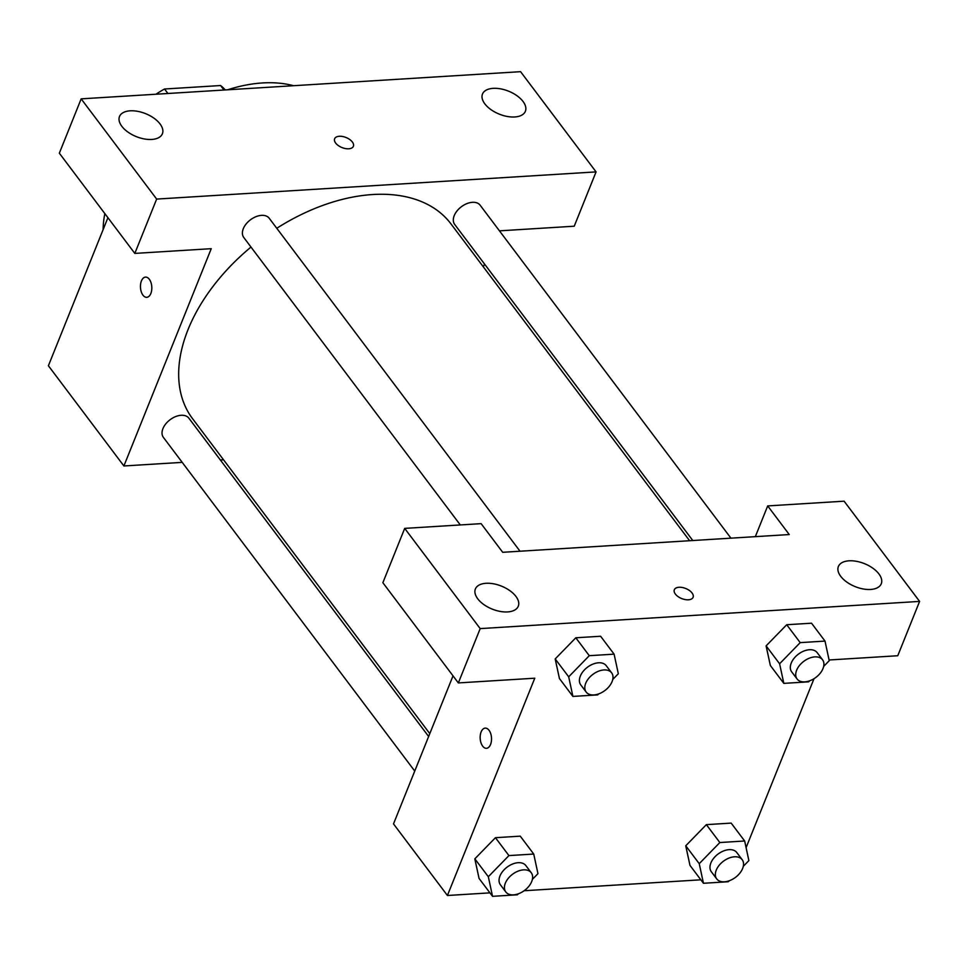 <?xml version="1.0" encoding="UTF-8"?>
<svg xmlns="http://www.w3.org/2000/svg" width="968" height="968" viewBox="0 0 968 968"><rect width="100%" height="100%" fill="white"/><g stroke="black" fill="none" stroke-linecap="round" stroke-linejoin="round"><path stroke-width="1.45" d="M167.912 93.497L164.536 89.008A62.085 39.204 143 0 0 156.029 94.235M164.536 89.008L220.583 85.535A62.085 39.204 143 0 1 225.217 89.951M223.971 90.024L220.583 85.535M227.589 89.794A132.906 83.913 -37 0 1 262.522 82.945A132.906 83.913 -37 0 1 293.582 85.716M103.116 229.634A132.906 83.913 -37 0 1 104.847 213.613M596.07 171.893L520.578 71.668L81.167 98.857L156.659 199.081L596.07 171.893L574.23 226.209L499.452 230.844M182.214 462.365L123.892 465.971L48.4 365.747L107.92 217.691M156.659 199.081L134.818 253.41L59.338 153.186L81.167 98.857M145.515 277.114A10.116 5.663 -93.5 0 0 140.614 284.06A10.116 5.663 -93.5 0 0 142.949 295.131A10.116 5.663 86.5 0 1 140.602 284.06A10.116 5.663 86.5 0 1 145.502 277.114A10.116 5.663 86.5 0 1 151.794 286.855A10.116 5.663 86.5 0 1 146.761 297.309A10.116 5.663 86.5 0 1 142.949 295.131A10.116 5.663 -93.5 0 0 146.761 297.309M123.892 465.971L211.242 248.679L134.818 253.41M520.022 551.216L269.237 218.272A15.948 10.067 143 0 0 250.434 219.821A15.948 10.067 143 0 0 243.754 237.463L460.296 524.946M223.535 459.8L220.365 460.006M484.508 264.022L483.359 266.89M428.642 736.503L188.869 418.176A15.948 10.067 143 0 0 170.078 419.737A15.948 10.067 143 0 0 163.386 437.379L414.74 771.06M730.937 538.16L480.152 205.216A15.948 10.067 143 0 0 461.349 206.765A15.948 10.067 143 0 0 454.67 224.407L692.785 540.519M689.615 540.725L451.015 223.947A161.801 102.16 143 0 0 276.775 228.279M250.99 247.058A161.801 102.16 143 0 0 192.535 418.648L429.792 733.635M523.047 101.483A23.111 12.39 -158.1 0 1 525.382 111.284A23.111 12.39 -158.1 0 1 499.319 114.151A23.111 12.39 -158.1 0 1 482.488 94.041A23.111 12.39 -158.1 0 1 500.637 88.862A23.111 12.39 -158.1 0 1 523.047 101.483M160.059 123.952A23.111 12.39 -158.1 0 1 162.394 133.753A23.111 12.39 -158.1 0 1 136.331 136.621A23.111 12.39 -158.1 0 1 119.5 116.511A23.111 12.39 -158.1 0 1 137.65 111.332A23.111 12.39 -158.1 0 1 160.059 123.952M353.393 146.313A10.116 5.421 21.9 0 0 352.364 142.018A10.116 5.421 -158.1 0 1 353.393 146.301A10.116 5.421 -158.1 0 1 341.994 147.559A10.116 5.421 -158.1 0 1 334.625 138.763A10.116 5.421 -158.1 0 1 342.575 136.5A10.116 5.421 -158.1 0 1 352.376 142.018A10.116 5.421 21.9 0 0 342.575 136.5A10.116 5.421 21.9 0 0 334.625 138.763M789.259 534.554L502.694 552.292L481.12 523.652L404.697 528.383L480.189 628.607L919.6 601.406L844.108 501.182L767.697 505.913L789.259 534.554M489.929 892.859L447.422 895.497L393.504 823.901L453.024 675.845M693.1 597.304A10.116 5.421 21.9 0 0 692.072 593.021A10.116 5.421 -158.1 0 1 693.1 597.304A10.116 5.421 -158.1 0 1 681.702 598.563A10.116 5.421 -158.1 0 1 674.333 589.754A10.116 5.421 -158.1 0 1 682.283 587.491A10.116 5.421 -158.1 0 1 692.084 593.009A10.116 5.421 21.9 0 0 682.283 587.503A10.116 5.421 21.9 0 0 674.333 589.766M515.932 596.421A23.111 12.39 -158.1 0 1 518.279 606.222A23.111 12.39 -158.1 0 1 492.216 609.102A23.111 12.39 -158.1 0 1 475.385 588.98A23.111 12.39 -158.1 0 1 493.535 583.801A23.111 12.39 -158.1 0 1 515.932 596.421M878.932 573.951A23.111 12.39 -158.1 0 1 881.267 583.764A23.111 12.39 -158.1 0 1 855.204 586.632A23.111 12.39 -158.1 0 1 838.373 566.522A23.111 12.39 -158.1 0 1 856.523 561.331A23.111 12.39 -158.1 0 1 878.932 573.951M919.6 601.406L897.76 655.735L829.092 659.982M755.33 536.647L767.697 505.913M404.697 528.383L382.868 582.712L458.348 682.924L534.772 678.205L447.422 895.497M458.348 682.924L480.189 628.607M598.684 693.911L597.728 694.891L572.911 696.428L559.431 678.532L555.172 658.942M589.282 655.687L575.803 637.779L600.62 636.254L575.803 637.779L555.208 658.93L568.688 676.826L589.282 655.687L614.099 654.15L618.322 673.752L612.756 679.463M508.926 855.591L495.447 837.695L520.264 836.158L495.447 837.695L474.84 858.834L488.32 876.73L508.926 855.591L533.743 854.054L537.954 873.656L532.388 879.38M518.316 893.815L517.36 894.795L492.543 896.332L479.063 878.436L474.804 858.846M719.841 842.535L706.362 824.639L731.179 823.102L706.362 824.639L685.755 845.778L699.235 863.674L719.841 842.535L744.658 840.998L748.881 860.6L743.303 866.324M729.231 880.759L728.275 881.739L703.458 883.276L689.978 865.38L685.731 845.802M809.599 680.855L808.643 681.835L783.826 683.372L770.346 665.476L766.087 645.886L786.718 624.735L811.535 623.198L786.718 624.735L800.197 642.631L825.014 641.094L829.237 660.696L823.671 666.408M700.844 879.803L524.124 890.741M814.003 678.713L746.086 847.665M485.222 728.117A10.116 5.663 -93.5 0 0 480.322 735.063A10.116 5.663 -93.5 0 0 482.657 746.134A10.116 5.663 86.5 0 1 480.309 735.063A10.116 5.663 86.5 0 1 485.21 728.117A10.116 5.663 86.5 0 1 491.502 737.858A10.116 5.663 86.5 0 1 486.468 748.3A10.116 5.663 86.5 0 1 482.657 746.134A10.116 5.663 -93.5 0 0 486.468 748.3M703.458 883.276L699.235 863.674M742.19 859.705L736.793 852.542A15.948 10.067 143 0 0 718.002 854.103A15.948 10.067 143 0 0 711.323 871.732L716.707 878.896A15.948 10.067 143 0 0 730.017 880.469A15.948 10.067 143 0 0 742.637 868.477A15.948 10.067 143 0 0 742.19 859.705A15.948 10.067 143 0 0 723.386 861.254A15.948 10.067 143 0 0 716.707 878.896M744.658 840.998L731.179 823.102M689.978 865.38L685.755 845.778M492.543 896.332L488.32 876.73M531.275 872.761L525.878 865.598A15.948 10.067 143 0 0 507.087 867.146A15.948 10.067 143 0 0 500.408 884.788L505.792 891.951A15.948 10.067 143 0 0 519.102 893.524A15.948 10.067 143 0 0 531.71 881.533A15.948 10.067 143 0 0 531.275 872.761A15.948 10.067 143 0 0 512.471 874.31A15.948 10.067 143 0 0 505.792 891.951M533.743 854.054L520.264 836.158M479.063 878.436L474.84 858.834M783.826 683.372L779.603 663.77L800.197 642.631M822.558 659.789L817.161 652.638A15.948 10.067 143 0 0 798.358 654.186A15.948 10.067 143 0 0 791.679 671.828L797.075 678.979A15.948 10.067 143 0 0 810.373 680.552A15.948 10.067 143 0 0 822.994 668.573A15.948 10.067 143 0 0 822.558 659.789A15.948 10.067 143 0 0 803.755 661.35A15.948 10.067 143 0 0 797.075 678.979M779.603 663.77L766.124 645.874L770.346 665.476M825.014 641.094L811.535 623.198M572.911 696.428L568.688 676.826M611.643 672.845L606.246 665.694A15.948 10.067 143 0 0 587.443 667.242A15.948 10.067 143 0 0 580.764 684.884L586.16 692.035A15.948 10.067 143 0 0 599.458 693.608A15.948 10.067 143 0 0 612.078 681.629A15.948 10.067 143 0 0 611.643 672.845A15.948 10.067 143 0 0 592.839 674.406A15.948 10.067 143 0 0 586.16 692.035M614.099 654.15L600.62 636.254M559.431 678.532L555.208 658.93"/></g></svg>
